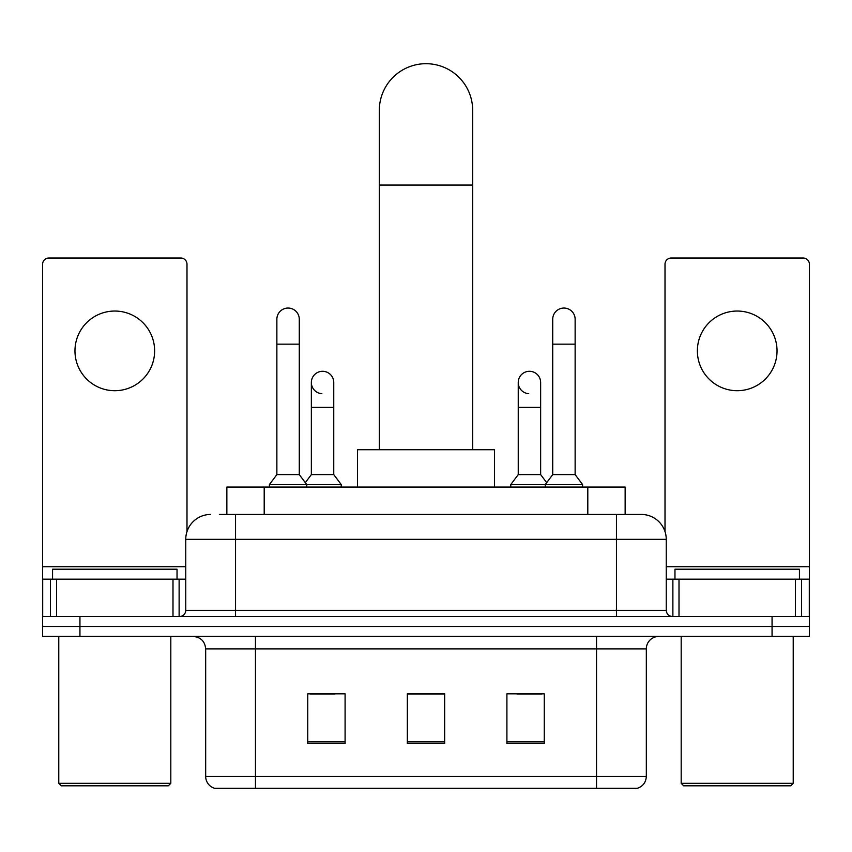 <?xml version="1.0" encoding="UTF-8"?>
<svg xmlns="http://www.w3.org/2000/svg" width="852" height="852" viewBox="0 0 852 852"><rect width="100%" height="100%" fill="white"/><g stroke="black" fill="none" stroke-linecap="round" stroke-linejoin="round"><path stroke-width="1.28" d="M226.856 514.448L226.856 487.056L625.144 487.056L625.144 514.448M219.933 514.448L640.97 514.448M219.369 514.448L235.546 514.448L235.546 539.337L185.757 539.337L185.757 610.298A6.22 6.22 0 0 1 179.527 616.518M210.646 514.448A24.9 24.9 0 0 0 185.757 539.337M641.354 514.448A24.9 24.9 0 0 1 666.243 539.337L666.243 610.298C666.615 614.079 668.692 616.145 672.473 616.518M79.939 616.518L42.6 616.518L42.6 626.476L79.939 626.476L42.6 626.476L42.6 636.433L79.939 636.433L79.939 626.476L772.061 626.476L79.939 626.476L79.939 616.518L772.061 616.518L772.061 626.476L809.4 626.476L772.061 626.476L772.061 636.433L79.939 636.433M772.061 636.433L809.4 636.433L809.4 579.168L809.4 616.518L772.061 616.518M646.327 776.353C645.986 782.317 642.994 786.3 637.371 788.302L596.538 788.302L596.538 776.353L646.327 776.353L646.327 648.883A12.45 12.45 0 0 1 658.777 636.433M205.673 776.353L255.462 776.353L255.462 788.302L596.538 788.302L214.629 788.302A12.45 12.45 0 0 1 205.673 776.353L205.673 648.883C204.927 641.322 200.784 637.168 193.223 636.433M544.258 743.615L544.258 693.816L506.908 693.816L506.908 743.615L544.258 743.615M345.092 743.615L345.092 693.816L307.742 693.816L307.742 743.615L345.092 743.615M444.669 743.615L444.669 693.816L407.331 693.816L407.331 743.615L444.669 743.615M310.107 694.071L335.006 694.071M516.994 694.071L541.893 694.071M444.669 694.071L407.331 694.071M114.796 311.044A39.831 39.831 0 0 0 74.965 350.875A39.831 39.831 0 0 0 114.796 390.706A39.831 39.831 0 0 0 154.627 350.875A39.831 39.831 0 0 0 114.796 311.044M172.999 616.518L172.999 579.168L56.605 579.168L56.605 616.518M186.993 531.563L186.993 264.237A6.22 6.22 0 0 0 180.773 258.018L48.82 258.018A6.22 6.22 0 0 0 42.6 264.237L42.6 579.168L56.605 579.168M172.999 579.168L185.757 579.168M42.6 616.518L42.6 579.168M168.323 785.81L61.269 785.81L58.777 783.318L170.815 783.318L168.323 785.81M58.777 636.433L58.777 783.318M170.815 636.433L170.815 783.318M177.035 579.168L177.035 569.211L52.558 569.211L52.558 579.168M379.321 449.718L379.321 110.377A46.679 46.679 0 0 1 426 63.698A46.679 46.679 0 0 1 472.679 110.377A46.679 46.679 0 0 0 426 63.698M472.679 449.718L472.679 110.377M494.469 487.056L494.469 449.718L357.531 449.718L357.531 487.056M276.868 344.155L299.276 344.155L299.276 474.607L276.868 474.607L276.868 319.255A11.204 11.204 0 0 1 288.775 308.073A11.204 11.204 0 0 1 299.276 319.255A11.204 11.204 0 0 0 288.775 308.073M276.868 474.607L269.402 484.564L269.402 487.056M299.276 474.607L306.752 484.564L269.402 484.564M333.76 474.607L333.76 407.394L311.353 407.394L311.353 474.607L333.76 474.607L341.226 484.564L306.752 484.564L306.752 487.056M552.724 344.155L575.132 344.155L575.132 474.607L552.724 474.607L552.724 319.255A11.204 11.204 0 0 1 564.631 308.073A11.204 11.204 0 0 1 575.132 319.255A11.204 11.204 0 0 0 564.631 308.073M552.724 474.607L545.248 484.564L545.248 487.056M575.132 474.607L582.598 484.564L510.774 484.564L510.774 487.056M582.598 484.564L582.598 487.056M321.854 393.677A11.204 11.204 0 0 1 311.353 382.495A11.204 11.204 0 0 1 323.259 371.312A11.204 11.204 0 0 1 333.76 382.495L333.76 407.394M311.353 474.607L305.314 482.658M341.226 484.564L341.226 487.056M528.741 393.677A11.204 11.204 0 0 1 518.24 382.495A11.204 11.204 0 0 1 530.146 371.312A11.204 11.204 0 0 1 540.647 382.495L540.647 407.394L518.24 407.394L518.24 382.495M540.647 407.394L540.647 474.607L518.24 474.607L518.24 407.394M518.24 474.607L510.774 484.564M540.647 474.607L546.686 482.658M737.204 311.044A39.831 39.831 0 0 0 697.373 350.875A39.831 39.831 0 0 0 737.204 390.706A39.831 39.831 0 0 0 777.035 350.875A39.831 39.831 0 0 0 737.204 311.044M795.395 616.518L795.395 579.168L679.001 579.168L679.001 616.518M795.395 579.168L809.4 579.168L809.4 264.237A6.22 6.22 0 0 0 803.18 258.018L671.227 258.018A6.22 6.22 0 0 0 665.007 264.237L665.007 531.563M666.243 579.168L679.001 579.168M790.731 785.81L683.677 785.81L681.185 783.318L793.223 783.318L790.731 785.81M681.185 636.433L681.185 783.318M793.223 636.433L793.223 783.318M799.442 579.168L799.442 569.211L674.965 569.211L674.965 579.168M264.195 514.448L264.195 487.056M587.805 514.448L587.805 487.056M235.546 616.518L235.546 610.298L666.243 610.298M185.757 610.298L235.546 610.298L235.546 539.337L616.454 539.337L616.454 616.518M666.243 539.337L616.454 539.337L616.454 514.448M596.538 636.433L596.538 648.883L205.673 648.883M646.327 648.883L596.538 648.883L596.538 776.353L255.462 776.353L255.462 636.433M444.669 741.879L407.331 741.879M345.092 741.879L307.742 741.879M544.258 741.879L506.908 741.879M185.757 566.729L42.6 566.729M179.122 579.168L179.122 616.518M42.696 579.168L42.696 616.518M50.47 616.518L50.47 579.168M379.321 185.065L472.679 185.065M809.4 566.729L666.243 566.729M809.304 616.518L809.304 579.168M801.53 579.168L801.53 616.518M672.878 616.518L672.878 579.168M299.276 344.155L299.276 319.255M575.132 344.155L575.132 319.255M311.353 407.394L311.353 382.495"/></g></svg>
